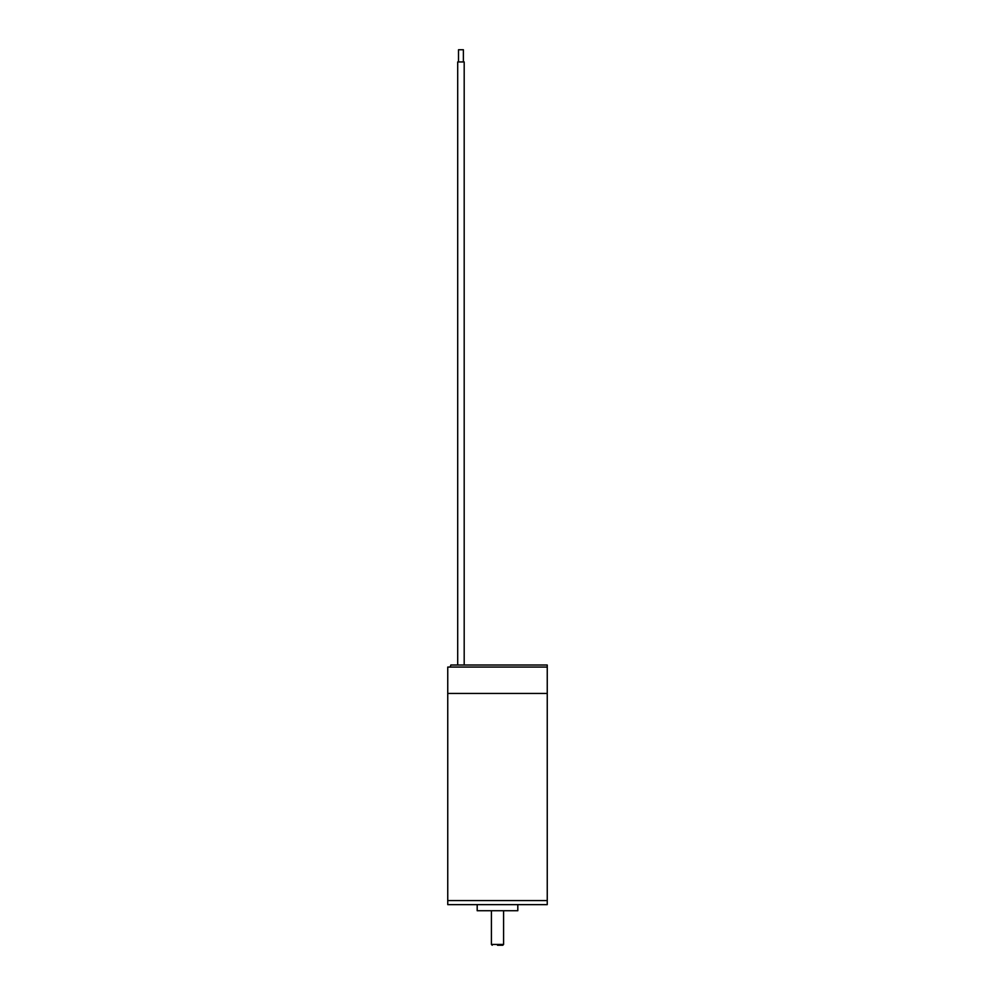 <?xml version="1.0" encoding="UTF-8"?>
<svg xmlns="http://www.w3.org/2000/svg" width="995" height="995" viewBox="0 0 995 995"><rect width="100%" height="100%" fill="white"/><g stroke="black" fill="none" stroke-linecap="round" stroke-linejoin="round"><path stroke-width="1.49" d="M547.25 665.021L547.25 667.06L447.75 667.06L447.75 900.574L547.25 900.574L547.25 904.642L447.75 904.642L447.75 900.574L547.25 900.574L547.25 693.453L447.75 693.453L547.25 693.453L547.25 667.06L450.138 667.06L450.834 665.021L457.7 665.021L457.7 61.939L464.192 61.939L464.192 665.021L547.25 665.021L457.7 665.021M517.81 904.642L517.81 910.736L477.19 910.736L477.19 904.642M497.5 945.25L502.773 945.25L497.5 945.25M458.508 61.939L458.508 49.75L463.384 49.75L463.384 61.939L463.384 49.75M491.406 910.736L491.406 944.442L503.594 944.442L502.773 945.25M503.594 944.442L503.594 910.736M491.406 944.442L492.226 945.25"/></g></svg>
